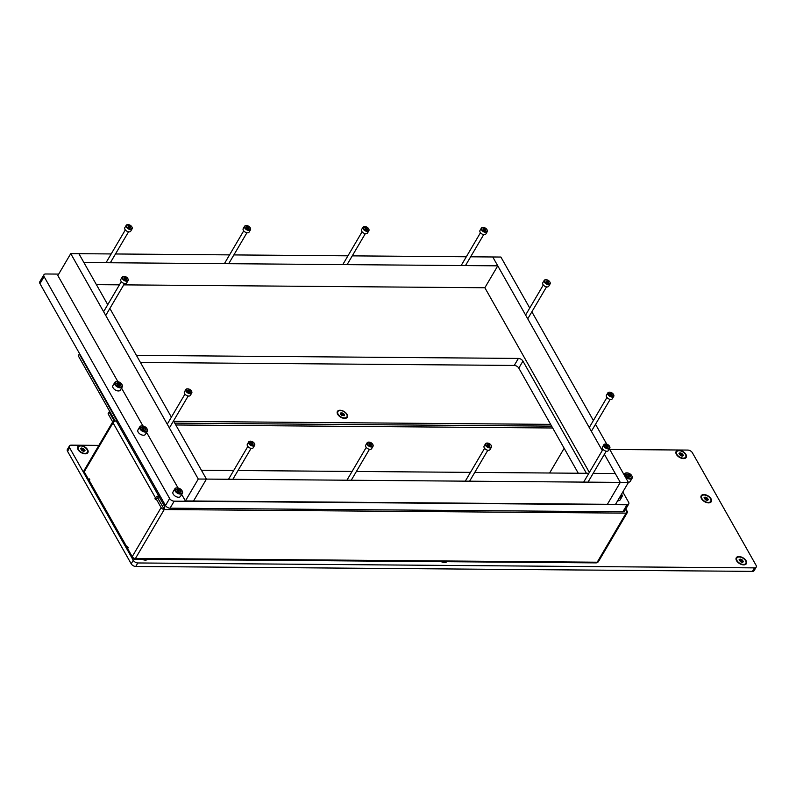 <?xml version="1.0" encoding="UTF-8"?>
<svg xmlns="http://www.w3.org/2000/svg" width="796" height="796" viewBox="0 0 796 796"><rect width="100%" height="100%" fill="white"/><g stroke="black" fill="none" stroke-linecap="round" stroke-linejoin="round"><path stroke-width="1.19" d="M157.061 498.644L157.887 497.769M160.135 496.027L158.712 496.007A2.617 1.512 150.5 0 0 155.489 497.838L154.971 498.714L155.479 499.599L156.046 498.634L158.076 498.644L164.294 509.45L135.41 558.533A2.617 1.512 30.5 0 1 132.216 556.663L127.659 548.603L128.226 547.638L127.728 546.752L127.211 547.628A2.617 1.512 150.5 0 0 127.071 548.932A2.617 1.512 150.5 0 0 128.156 549.479M127.071 548.932L89.182 481.968A2.617 1.512 -29.5 0 1 89.321 480.665L89.839 479.789L89.341 478.903L88.774 479.869L84.217 471.809A2.617 1.512 30.5 0 1 84.097 470.496L112.982 421.422A2.617 1.512 30.5 0 0 113.102 422.726L113.042 422.815A2.617 1.512 -29.5 0 1 113.102 422.726L113.102 422.726A2.617 1.512 -29.5 0 1 116.266 420.994L117.689 421.004M156.046 498.634L161.1 507.579A2.617 1.512 30.5 0 0 164.294 509.46L164.294 509.46A2.617 1.512 -89.5 0 0 164.274 505.838L158.812 496.187L157.777 497.938L163.26 507.679M89.789 479.879L88.774 479.869M625.785 509.032L626.064 509.52A2.617 1.512 90.5 0 1 626.084 513.131L626.084 513.131A2.617 1.512 30.5 0 0 627.288 512.604A2.617 1.512 30.5 0 0 627.168 511.291L625.835 508.933M564.165 448.277L549.608 473.013L564.165 448.277M135.459 558.444L597.199 562.215A2.617 1.512 30.5 0 0 598.403 561.678L627.288 512.604M164.245 509.54L626.084 513.131A2.617 1.512 90.5 0 1 626.034 513.221L597.249 562.125A2.617 1.512 90.5 0 1 597.199 562.215A2.617 1.512 90.5 0 1 596.174 562.881L134.385 559.21A2.617 1.512 -89.5 0 0 135.41 558.533M112.982 421.422A2.617 1.512 30.5 0 1 114.186 420.885L114.515 421.472M114.176 420.885A2.617 1.512 -89.5 0 0 114.136 420.795L109.122 412.03L108.087 413.781L112.694 421.91M114.077 420.885L115.052 420.805M109.609 411.194L109.122 412.03M160.235 496.197L158.812 496.187M155.996 498.724L154.971 498.714M127.211 547.628L88.873 479.869M132.643 557.23L133.32 558.434A2.617 1.512 -89.5 0 0 134.385 559.21M586.413 473.302L522.942 361.105A3.741 2.159 30.5 0 0 518.385 358.429L136.434 355.384M622.82 491.988L628.561 502.147A3.741 2.159 -149.5 0 1 628.731 504.017A3.741 2.159 -149.5 0 1 627.009 504.773L174.175 501.172A3.741 2.159 -149.5 0 1 169.628 498.485L44.098 276.62A3.741 2.159 -149.5 0 1 43.929 274.749A3.741 2.159 -149.5 0 1 45.641 273.983L58.705 274.093M628.731 504.017L624.601 511.032A3.741 2.159 -149.5 0 1 622.89 511.788L170.055 508.176A3.741 2.159 -149.5 0 1 165.498 505.5L39.969 283.635A3.741 2.159 -149.5 0 1 39.8 281.754L43.929 274.749M578.284 473.242L518.813 368.12A3.741 2.159 30.5 0 0 514.256 365.444L140.434 362.459M609.398 448.835L628.422 482.456L615.527 504.365L193.528 501.002L206.423 479.092L201.408 470.237L233.696 470.496M238.014 470.526L352.081 471.441M356.399 471.471L470.456 472.376M474.774 472.416L588.841 473.322M593.159 473.361L615.268 473.53L620.283 482.396L206.423 479.092L193.528 501.002L185.388 500.943L198.284 479.033L206.423 479.092L173.508 420.925M604.383 454.287L620.283 482.396L607.388 504.306L620.283 482.396L628.422 482.456M117.907 381.672L57.849 275.525L70.744 253.616L198.284 479.033M121.559 388.12L142.962 425.96M146.613 432.407L178.045 487.958M181.687 494.406L185.388 500.943M70.744 253.616L78.894 253.685L107.739 304.679M109.868 308.44L171.389 417.164M470.635 256.8L492.754 256.979L497.759 265.834L83.898 262.541L78.894 253.685L111.181 253.944M115.49 253.974L229.556 254.879M233.875 254.919L347.942 255.824M352.26 255.864L466.317 256.77M123.738 284.868L484.863 287.744L497.759 265.834M119.42 284.839L96.416 284.65M602.254 450.536L492.754 256.979L500.893 257.048L529.748 308.042M531.867 311.803L593.388 420.527M595.508 424.288L606.761 444.168M484.863 287.744L589.358 472.446M337.683 414.288A5.721 3.303 30.5 0 0 337.683 414.298A5.721 3.303 30.5 0 0 344.648 418.397A5.721 3.303 30.5 0 0 347.016 414.368A5.721 3.303 30.5 0 0 340.051 410.258A5.721 3.303 30.5 0 0 337.683 414.288M551.628 426.129L174.762 423.134M115.251 421.164L78.267 355.792L79.302 354.041L117.082 420.994M550.633 424.368L173.757 421.363M117.639 420.915L117.131 420.915M701.465 498.674A5.841 3.373 30.5 0 0 701.465 498.684A5.841 3.373 30.5 0 0 708.579 502.873A5.841 3.373 30.5 0 0 711.007 498.754A5.841 3.373 30.5 0 0 703.883 494.565A5.841 3.373 30.5 0 0 701.465 498.674M78.058 449.631L78.058 449.631A5.841 3.373 30.5 0 0 85.172 453.82A5.841 3.373 30.5 0 0 87.6 449.7A5.841 3.373 30.5 0 0 80.476 445.511A5.841 3.373 30.5 0 0 78.058 449.631M140.673 558.493A5.841 3.373 30.5 0 0 145.31 560.105A5.841 3.373 30.5 0 0 147.688 559.309M676.411 454.397L676.411 454.397A5.841 3.373 30.5 0 0 683.525 458.586A5.841 3.373 30.5 0 0 685.953 454.466A5.841 3.373 30.5 0 0 678.829 450.277A5.841 3.373 30.5 0 0 676.411 454.397M736.539 560.673A5.841 3.373 30.5 0 0 736.549 560.683A5.841 3.373 30.5 0 0 743.663 564.871A5.841 3.373 30.5 0 0 746.091 560.752A5.841 3.373 30.5 0 0 738.967 556.563A5.841 3.373 30.5 0 0 736.539 560.673M439.84 560.872A5.841 3.373 30.5 0 0 444.486 562.483A5.841 3.373 30.5 0 0 446.864 561.697M752.419 571.379L754.479 567.876A3.741 2.159 30.5 0 0 756.2 567.11L754.14 570.623A3.741 2.159 -149.5 0 1 752.419 571.379L135.748 566.463A3.741 2.159 -149.5 0 1 131.191 563.787L67.551 451.302A3.741 2.159 -149.5 0 1 67.381 449.432L69.451 445.919A3.741 2.159 30.5 0 0 69.62 447.8L67.551 451.302M69.451 445.919A3.741 2.159 30.5 0 1 71.162 445.163L98.873 445.382M609.746 449.451L687.834 450.078A3.741 2.159 30.5 0 1 692.391 452.755L756.031 565.24A3.741 2.159 30.5 0 1 756.2 567.11M131.191 563.787L133.26 560.284L69.62 447.8M133.26 560.284A3.741 2.159 30.5 0 0 137.817 562.961L135.748 566.463M754.479 567.876L137.817 562.961M177.299 487.888A3.861 2.229 30.5 0 0 175.697 490.605A3.861 2.229 30.5 0 0 180.403 493.381A3.861 2.229 30.5 0 0 182.005 490.654A3.861 2.229 30.5 0 0 177.299 487.888L176.891 487.878A4.358 2.517 -149.5 0 1 176.901 487.878A4.358 2.517 -149.5 0 0 174.881 488.774L173.031 491.928A4.358 2.517 30.5 0 0 174.165 495.301A4.358 2.517 30.5 0 0 178.543 497.241A4.358 2.517 30.5 0 0 180.543 496.346L182.403 493.192A4.358 2.517 -149.5 0 1 180.394 494.077A4.358 2.517 -149.5 0 1 176.025 492.137A4.358 2.517 -149.5 0 1 174.881 488.774M179.617 489.58L177.856 488.883L176.632 489.669L178.214 491.659L180.075 492.276L181.06 491.6L179.617 489.58M179.269 491.928L177.438 491.013M182.095 490.824A4.358 2.517 -149.5 0 1 182.204 491.003A4.358 2.517 -149.5 0 1 182.403 493.192M344.439 418.388A5.234 3.025 30.5 0 0 346.658 417.323A5.234 3.025 30.5 0 0 346.777 417.094M340.509 413.034L340.399 414.219L341.862 415.413L344.32 415.701L344.439 414.507L342.996 413.184L340.509 413.034M343.593 415.482L341.325 414.059M338.131 414.199A5.234 3.025 30.5 0 0 342.718 417.651A5.234 3.025 30.5 0 0 346.917 416.885A5.234 3.025 30.5 0 0 346.678 414.268A5.234 3.025 30.5 0 0 342.101 410.806A5.234 3.025 30.5 0 0 337.892 411.582A5.234 3.025 30.5 0 0 338.131 414.199M337.783 411.811A5.234 3.025 30.5 0 0 337.643 412.02A5.234 3.025 30.5 0 0 337.783 414.477M342.011 412.885L340.509 414.199M683.267 458.576A5.234 3.025 30.5 0 0 685.436 457.511A5.234 3.025 30.5 0 0 685.555 457.282M680.421 455.471L682.172 456.168L683.396 455.392L681.814 453.392L679.953 452.775L678.978 453.461L680.421 455.471M681.864 455.282L679.515 453.999M683.286 458.138A5.234 3.025 30.5 0 0 685.694 457.073A5.234 3.025 30.5 0 0 684.331 453.033A5.234 3.025 30.5 0 0 679.078 450.705A5.234 3.025 30.5 0 0 676.68 451.77A5.234 3.025 30.5 0 0 678.043 455.81A5.234 3.025 30.5 0 0 683.286 458.138M676.56 451.999A5.234 3.025 30.5 0 0 676.421 452.208A5.234 3.025 30.5 0 0 676.54 454.615M682.142 456.068L682.56 454.108M444.228 562.473A5.234 3.025 30.5 0 0 446.198 561.687M442.178 561.658A5.234 3.025 30.5 0 0 444.248 562.046A5.234 3.025 30.5 0 0 445.899 561.687M743.394 564.862A5.234 3.025 30.5 0 0 745.573 563.797A5.234 3.025 30.5 0 0 745.683 563.568M740.549 561.757L742.31 562.454L743.534 561.668L741.952 559.678L740.091 559.061L739.106 559.737L740.549 561.757M742.001 561.568L739.653 560.284M743.424 564.424A5.234 3.025 30.5 0 0 745.832 563.359A5.234 3.025 30.5 0 0 744.459 559.319A5.234 3.025 30.5 0 0 739.215 556.991A5.234 3.025 30.5 0 0 736.807 558.056A5.234 3.025 30.5 0 0 738.181 562.095A5.234 3.025 30.5 0 0 743.424 564.424M736.698 558.285A5.234 3.025 30.5 0 0 736.549 558.493A5.234 3.025 30.5 0 0 736.678 560.901M742.27 562.354L741.932 561.668M708.321 502.863A5.234 3.025 30.5 0 0 710.49 501.798A5.234 3.025 30.5 0 0 710.609 501.57M705.475 499.759L707.236 500.455L708.45 499.669L706.868 497.679L705.007 497.062L704.032 497.739L705.475 499.759M706.918 499.57L704.569 498.286M708.35 502.425A5.234 3.025 30.5 0 0 710.748 501.361A5.234 3.025 30.5 0 0 709.385 497.311A5.234 3.025 30.5 0 0 704.142 494.983A5.234 3.025 30.5 0 0 701.734 496.057A5.234 3.025 30.5 0 0 703.097 500.097A5.234 3.025 30.5 0 0 708.35 502.425M701.614 496.286A5.234 3.025 30.5 0 0 701.475 496.495A5.234 3.025 30.5 0 0 701.604 498.903M707.196 500.356L706.858 499.669M145.051 560.095A5.234 3.025 30.5 0 0 147.021 559.309M143.001 559.27A5.234 3.025 30.5 0 0 145.071 559.658A5.234 3.025 30.5 0 0 146.723 559.299M84.913 453.81A5.234 3.025 30.5 0 0 87.082 452.745A5.234 3.025 30.5 0 0 87.202 452.516M82.068 450.705L83.829 451.402L85.043 450.626L83.461 448.626L81.6 448.009L80.625 448.685L82.068 450.705M83.51 450.516L81.162 449.233M84.943 453.372A5.234 3.025 30.5 0 0 87.341 452.307A5.234 3.025 30.5 0 0 85.978 448.267A5.234 3.025 30.5 0 0 80.734 445.939A5.234 3.025 30.5 0 0 78.326 447.004A5.234 3.025 30.5 0 0 79.69 451.043A5.234 3.025 30.5 0 0 84.943 453.372M78.207 447.233A5.234 3.025 30.5 0 0 78.068 447.442A5.234 3.025 30.5 0 0 78.197 449.849M83.789 451.302L83.451 450.616M142.215 425.89A3.861 2.229 30.5 0 0 140.613 428.606A3.861 2.229 30.5 0 0 145.32 431.372A3.861 2.229 30.5 0 0 146.922 428.656A3.861 2.229 30.5 0 0 142.225 425.89A3.861 2.229 30.5 0 0 142.215 425.89L141.817 425.88A4.358 2.517 -149.5 0 0 141.807 425.88A4.358 2.517 -149.5 0 0 139.807 426.765L137.947 429.93A4.358 2.517 30.5 0 0 139.091 433.293A4.358 2.517 30.5 0 0 143.459 435.233A4.358 2.517 30.5 0 0 145.469 434.347L147.32 431.193A4.358 2.517 -149.5 0 1 145.32 432.079A4.358 2.517 -149.5 0 1 140.942 430.139A4.358 2.517 -149.5 0 1 139.807 426.765M144.544 427.581L142.782 426.885L141.559 427.661L143.141 429.661L145.001 430.278L145.986 429.601L144.544 427.581M144.185 429.93L142.355 429.014M147.011 428.825A4.358 2.517 -149.5 0 1 147.121 429.004A4.358 2.517 -149.5 0 1 147.32 431.193M619.935 496.873A3.861 2.229 30.5 0 0 620.004 496.883A3.861 2.229 30.5 0 0 621.606 494.157A3.861 2.229 30.5 0 0 621.577 494.097M621.696 494.326A4.358 2.517 -149.5 0 1 621.805 494.505A4.358 2.517 -149.5 0 1 622.004 496.694A4.358 2.517 -149.5 0 1 620.004 497.58A4.358 2.517 -149.5 0 1 619.537 497.55M617.676 500.714A4.358 2.517 30.5 0 0 618.144 500.734A4.358 2.517 30.5 0 0 620.154 499.848L622.004 496.694M117.161 381.602A3.861 2.229 30.5 0 0 115.559 384.319A3.861 2.229 30.5 0 0 120.266 387.095A3.861 2.229 30.5 0 0 121.868 384.368A3.861 2.229 30.5 0 0 117.161 381.602L116.763 381.592A4.358 2.517 -149.5 0 1 116.763 381.592L116.763 381.592A4.358 2.517 -149.5 0 0 114.753 382.488L112.893 385.642A4.358 2.517 30.5 0 0 114.037 389.015A4.358 2.517 30.5 0 0 118.405 390.955A4.358 2.517 30.5 0 0 120.415 390.06L122.266 386.906A4.358 2.517 -149.5 0 1 120.266 387.801A4.358 2.517 -149.5 0 1 115.888 385.861A4.358 2.517 -149.5 0 1 114.753 382.488M119.48 383.294L117.728 382.597L116.505 383.383L118.087 385.373L119.947 385.99L120.922 385.314L119.48 383.294M119.131 385.642L117.271 384.786M121.957 384.538A4.358 2.517 -149.5 0 1 122.067 384.717A4.358 2.517 -149.5 0 1 122.266 386.906M119.072 385.742L120.087 384.04L119.072 385.742M131.818 226.81L131.818 226.81A3.055 1.761 30.5 0 0 128.096 224.621A3.055 1.761 30.5 0 0 126.833 226.77A3.055 1.761 30.5 0 0 130.554 228.959A3.055 1.761 30.5 0 0 131.818 226.81L131.967 227.079A3.423 1.98 -149.5 0 1 131.967 227.079L131.967 227.079A3.423 1.98 -149.5 0 1 132.126 228.79A3.423 1.98 -149.5 0 1 129.37 229.298A3.423 1.98 -149.5 0 1 126.365 227.029A3.423 1.98 -149.5 0 1 126.216 225.318A3.423 1.98 -149.5 0 1 127.798 224.621A3.423 1.98 -149.5 0 1 127.957 224.621M130.663 227.646L129.708 225.955L127.967 225.756L128.902 227.537L130.663 227.646M129.559 227.825L128.335 227.049L129.042 225.835L128.335 227.049M126.216 225.318L124.823 227.686A3.423 1.98 30.5 0 0 124.972 229.397A3.423 1.98 30.5 0 0 127.977 231.666A3.423 1.98 30.5 0 0 130.733 231.158L132.126 228.79M122.813 278.5A3.055 1.761 30.5 0 0 126.534 280.69A3.055 1.761 30.5 0 0 127.798 278.54A3.055 1.761 30.5 0 0 127.798 278.53A3.055 1.761 30.5 0 0 124.086 276.351A3.055 1.761 30.5 0 0 122.813 278.5M127.798 278.53L127.947 278.799A3.423 1.98 -149.5 0 1 127.957 278.799L127.947 278.799A3.423 1.98 -149.5 0 1 128.106 280.52A3.423 1.98 -149.5 0 1 125.36 281.018A3.423 1.98 -149.5 0 1 122.355 278.759A3.423 1.98 -149.5 0 1 122.206 277.038A3.423 1.98 -149.5 0 1 123.778 276.341A3.423 1.98 -149.5 0 1 123.937 276.351M123.967 277.665L124.922 279.356L126.673 279.555L125.728 277.774L123.967 277.665M125.569 279.495L124.325 278.779L125.052 277.535M122.206 277.038L120.813 279.406A3.423 1.98 30.5 0 0 120.962 281.127A3.423 1.98 30.5 0 0 123.967 283.386A3.423 1.98 30.5 0 0 126.713 282.888L128.106 280.52M254.342 443.372A3.055 1.761 30.5 0 0 254.332 443.362A3.055 1.761 30.5 0 0 250.621 441.183A3.055 1.761 30.5 0 0 249.347 443.332A3.055 1.761 30.5 0 0 253.068 445.521A3.055 1.761 30.5 0 0 254.342 443.372L254.481 443.631A3.423 1.98 -149.5 0 1 254.491 443.631A3.423 1.98 -149.5 0 1 254.64 445.352A3.423 1.98 -149.5 0 1 251.894 445.85A3.423 1.98 -149.5 0 1 248.889 443.591A3.423 1.98 -149.5 0 1 248.74 441.87A3.423 1.98 -149.5 0 1 250.312 441.173A3.423 1.98 -149.5 0 1 250.471 441.183M253.188 444.198L252.232 442.506L250.481 442.307L251.427 444.088L253.188 444.198M252.083 444.377L250.859 443.601L251.566 442.397L250.849 443.601M248.74 441.87L247.347 444.238A3.423 1.98 30.5 0 0 247.496 445.959A3.423 1.98 30.5 0 0 250.501 448.218A3.423 1.98 30.5 0 0 253.247 447.72L254.64 445.352M544.822 281.864A3.055 1.761 30.5 0 0 548.534 284.053A3.055 1.761 30.5 0 0 549.807 281.903A3.055 1.761 30.5 0 0 549.807 281.893A3.055 1.761 30.5 0 0 546.086 279.704A3.055 1.761 30.5 0 0 544.822 281.864M549.807 281.893L549.956 282.162A3.423 1.98 -149.5 0 1 549.956 282.162A3.423 1.98 -149.5 0 1 550.106 283.883A3.423 1.98 -149.5 0 1 547.359 284.381A3.423 1.98 -149.5 0 1 544.355 282.122A3.423 1.98 -149.5 0 1 544.205 280.401A3.423 1.98 -149.5 0 1 545.777 279.704A3.423 1.98 -149.5 0 1 545.937 279.714M545.966 281.028L546.922 282.719L548.673 282.918L547.728 281.137L545.966 281.028M547.529 282.938L546.325 282.132L547.031 280.928M544.205 280.401L542.812 282.769A3.423 1.98 30.5 0 0 542.962 284.49A3.423 1.98 30.5 0 0 545.966 286.749A3.423 1.98 30.5 0 0 548.713 286.252L550.106 283.883M368.578 228.701L368.578 228.701A3.055 1.761 30.5 0 0 364.857 226.512A3.055 1.761 30.5 0 0 363.593 228.661A3.055 1.761 30.5 0 0 367.314 230.85A3.055 1.761 30.5 0 0 368.578 228.701L368.727 228.959A3.423 1.98 -149.5 0 1 368.886 230.681A3.423 1.98 -149.5 0 1 366.13 231.188A3.423 1.98 -149.5 0 1 363.135 228.92A3.423 1.98 -149.5 0 1 362.976 227.208A3.423 1.98 -149.5 0 1 364.558 226.502A3.423 1.98 -149.5 0 1 364.717 226.512M367.424 229.527L366.468 227.845L364.727 227.636L365.663 229.427L367.424 229.527M366.319 229.706L365.095 228.94L365.802 227.726L365.095 228.94M362.976 227.208L361.583 229.566A3.423 1.98 30.5 0 0 361.742 231.288A3.423 1.98 30.5 0 0 364.737 233.546A3.423 1.98 30.5 0 0 367.493 233.049L368.886 230.681M250.203 227.756A3.055 1.761 30.5 0 0 250.193 227.756A3.055 1.761 30.5 0 0 246.481 225.566A3.055 1.761 30.5 0 0 245.218 227.716A3.055 1.761 30.5 0 0 248.929 229.905A3.055 1.761 30.5 0 0 250.203 227.756L250.352 228.014A3.423 1.98 -149.5 0 1 250.352 228.014A3.423 1.98 -149.5 0 1 250.352 228.024A3.423 1.98 -149.5 0 1 250.501 229.736A3.423 1.98 -149.5 0 1 247.755 230.243A3.423 1.98 -149.5 0 1 244.75 227.974A3.423 1.98 -149.5 0 1 244.601 226.263A3.423 1.98 -149.5 0 1 246.173 225.566A3.423 1.98 -149.5 0 1 246.332 225.566M249.049 228.591L248.093 226.9L246.342 226.701L247.287 228.482L249.049 228.591M247.964 228.721L246.72 227.994L247.427 226.78M244.601 226.263L243.208 228.631A3.423 1.98 30.5 0 0 243.357 230.343A3.423 1.98 30.5 0 0 246.362 232.611A3.423 1.98 30.5 0 0 249.108 232.104L250.501 229.736M486.963 229.646A3.055 1.761 30.5 0 0 486.963 229.636A3.055 1.761 30.5 0 0 483.242 227.457A3.055 1.761 30.5 0 0 481.978 229.606A3.055 1.761 30.5 0 0 485.699 231.795A3.055 1.761 30.5 0 0 486.963 229.646L487.112 229.905A3.423 1.98 -149.5 0 1 487.261 231.626A3.423 1.98 -149.5 0 1 484.515 232.124A3.423 1.98 -149.5 0 1 481.51 229.865A3.423 1.98 -149.5 0 1 481.361 228.144A3.423 1.98 -149.5 0 1 482.933 227.447A3.423 1.98 -149.5 0 1 483.092 227.457M485.809 230.472L484.854 228.78L483.112 228.581L484.048 230.362L485.809 230.472M484.724 230.601L483.48 229.875L484.187 228.671M481.361 228.144L479.968 230.512A3.423 1.98 30.5 0 0 480.117 232.233A3.423 1.98 30.5 0 0 483.122 234.492A3.423 1.98 30.5 0 0 485.868 233.994L487.261 231.626M491.102 445.253A3.055 1.761 30.5 0 0 491.092 445.253A3.055 1.761 30.5 0 0 487.381 443.064A3.055 1.761 30.5 0 0 486.107 445.213A3.055 1.761 30.5 0 0 489.829 447.402A3.055 1.761 30.5 0 0 491.102 445.253L491.251 445.521A3.423 1.98 -149.5 0 1 491.251 445.521L491.251 445.521A3.423 1.98 -149.5 0 1 491.401 447.233A3.423 1.98 -149.5 0 1 488.654 447.74A3.423 1.98 -149.5 0 1 485.65 445.471A3.423 1.98 -149.5 0 1 485.5 443.76A3.423 1.98 -149.5 0 1 487.072 443.064A3.423 1.98 -149.5 0 1 487.232 443.064M489.948 446.088L488.993 444.397L487.242 444.198L488.187 445.979L489.948 446.088M488.863 446.218L487.62 445.491L488.326 444.277L487.62 445.491M485.5 443.76L484.107 446.128A3.423 1.98 30.5 0 0 484.257 447.84A3.423 1.98 30.5 0 0 487.261 450.108A3.423 1.98 30.5 0 0 490.008 449.601L491.401 447.233M372.717 444.307L372.717 444.307A3.055 1.761 30.5 0 0 369.006 442.118A3.055 1.761 30.5 0 0 367.732 444.267A3.055 1.761 30.5 0 0 371.453 446.457A3.055 1.761 30.5 0 0 372.717 444.307L372.866 444.576A3.423 1.98 -149.5 0 1 372.866 444.576L372.866 444.576A3.423 1.98 -149.5 0 1 373.025 446.297A3.423 1.98 -149.5 0 1 370.279 446.795A3.423 1.98 -149.5 0 1 367.274 444.536A3.423 1.98 -149.5 0 1 367.115 442.815A3.423 1.98 -149.5 0 1 368.697 442.118A3.423 1.98 -149.5 0 1 368.856 442.128M371.573 445.143L370.618 443.452L368.866 443.253L369.812 445.034L371.573 445.143M370.468 445.322L369.235 444.546L369.951 443.332M367.115 442.815L365.722 445.183A3.423 1.98 30.5 0 0 365.881 446.894A3.423 1.98 30.5 0 0 368.886 449.163A3.423 1.98 30.5 0 0 371.632 448.655L373.025 446.297M609.477 446.198L609.477 446.198A3.055 1.761 30.5 0 0 605.766 444.009A3.055 1.761 30.5 0 0 604.492 446.158A3.055 1.761 30.5 0 0 608.214 448.347A3.055 1.761 30.5 0 0 609.477 446.198L609.627 446.457A3.423 1.98 -149.5 0 1 609.637 446.466A3.423 1.98 -149.5 0 1 609.786 448.178A3.423 1.98 -149.5 0 1 607.04 448.685A3.423 1.98 -149.5 0 1 604.035 446.417A3.423 1.98 -149.5 0 1 603.875 444.705A3.423 1.98 -149.5 0 1 605.457 444.009A3.423 1.98 -149.5 0 1 605.617 444.009M608.333 447.034L607.378 445.342L605.627 445.143L606.572 446.924L608.333 447.034M607.248 447.163L605.995 446.437L606.711 445.223M603.875 444.705L602.492 447.073A3.423 1.98 30.5 0 0 602.642 448.785A3.423 1.98 30.5 0 0 605.647 451.053A3.423 1.98 30.5 0 0 608.393 450.546L609.786 448.178M608.462 394.348A3.055 1.761 30.5 0 0 612.184 396.537A3.055 1.761 30.5 0 0 613.447 394.388A3.055 1.761 30.5 0 0 613.447 394.378A3.055 1.761 30.5 0 0 609.726 392.189A3.055 1.761 30.5 0 0 608.462 394.348M613.587 394.647A3.423 1.98 -149.5 0 1 613.597 394.647A3.423 1.98 -149.5 0 1 613.746 396.368A3.423 1.98 -149.5 0 1 611 396.866A3.423 1.98 -149.5 0 1 607.995 394.607A3.423 1.98 -149.5 0 1 607.846 392.886A3.423 1.98 -149.5 0 1 609.418 392.189A3.423 1.98 -149.5 0 1 609.577 392.199M609.607 393.513L610.562 395.204L612.313 395.403L611.368 393.622L609.607 393.513M611.199 395.373L609.965 394.617L610.691 393.383M607.846 392.886L606.452 395.254A3.423 1.98 30.5 0 0 606.602 396.975A3.423 1.98 30.5 0 0 609.607 399.234A3.423 1.98 30.5 0 0 612.353 398.736L613.746 396.368M186.453 390.985A3.055 1.761 30.5 0 0 190.174 393.174A3.055 1.761 30.5 0 0 191.448 391.025A3.055 1.761 30.5 0 0 191.438 391.015A3.055 1.761 30.5 0 0 187.727 388.836A3.055 1.761 30.5 0 0 186.453 390.985M191.438 391.015L191.597 391.284A3.423 1.98 -149.5 0 1 191.597 391.284A3.423 1.98 -149.5 0 1 191.746 393.005A3.423 1.98 -149.5 0 1 189 393.503A3.423 1.98 -149.5 0 1 185.995 391.244A3.423 1.98 -149.5 0 1 185.846 389.523A3.423 1.98 -149.5 0 1 187.418 388.826A3.423 1.98 -149.5 0 1 187.577 388.836M187.607 390.149L188.562 391.841L190.314 392.04L189.368 390.259L187.607 390.149M189.209 391.98L187.965 391.264L188.672 390.05M185.846 389.523L184.453 391.891A3.423 1.98 30.5 0 0 184.602 393.612A3.423 1.98 30.5 0 0 187.607 395.871A3.423 1.98 30.5 0 0 190.353 395.373L191.746 393.005M631.735 475.65A3.861 2.229 30.5 0 0 631.735 475.64A3.861 2.229 30.5 0 0 627.029 472.874A3.861 2.229 30.5 0 0 625.427 475.6A3.861 2.229 30.5 0 0 630.133 478.366A3.861 2.229 30.5 0 0 631.735 475.65L631.934 475.998A4.358 2.517 -149.5 0 1 631.934 475.998L631.934 475.998A4.358 2.517 -149.5 0 1 632.133 478.187A4.358 2.517 -149.5 0 1 628.631 478.824A4.358 2.517 -149.5 0 1 624.81 475.938A4.358 2.517 -149.5 0 1 624.621 473.759A4.358 2.517 -149.5 0 1 626.631 472.874A4.358 2.517 -149.5 0 1 626.84 472.874M630.472 476.824L630.591 475.64L629.129 474.436L626.661 474.157L626.552 475.341L627.994 476.665L630.472 476.824M628.92 477.073L627.248 475.879M628.293 482.227A4.358 2.517 30.5 0 0 630.273 481.341L632.133 478.187M161.1 507.579L132.216 556.663M155.489 497.838L113.042 422.815L84.217 471.809M552.683 427.989L175.807 424.984M626.064 509.52L625.497 509.52M165.727 505.858L164.274 505.838M158.712 496.007L116.266 420.994M165.498 505.5L169.628 498.485M170.055 508.176L174.175 501.172M39.969 283.635L44.098 276.62M622.89 511.788L627.009 504.773M514.256 365.444L518.385 358.429M518.813 368.12L522.942 361.105M178.443 491.361L179.478 489.6M177.498 490.843L178.463 489.202M180.354 491.639L180.712 491.042M342.23 414.497L342.996 413.184M343.076 415.194L343.842 413.88M340.788 413.403L341.146 412.806M682.699 455.431L683.048 454.834M680.023 454.307L680.799 452.994M681.038 454.705L681.814 453.392M742.827 561.717L743.185 561.12M740.161 560.593L740.927 559.28M741.175 560.991L741.952 559.678M707.753 499.719L708.102 499.122M705.077 498.595L705.853 497.271M706.102 498.993L706.868 497.679M84.346 450.665L84.694 450.068M81.67 449.541L82.446 448.228M82.694 449.939L83.461 448.626M143.37 429.352L144.404 427.601M142.414 428.845L143.38 427.203M145.28 429.641L145.638 429.044M118.315 385.075L119.34 383.324M117.36 384.558L118.325 382.916M120.226 385.363L120.584 384.757M129.658 227.706L130.345 226.542M128.972 227.367L129.738 226.054M124.952 279.088L125.728 277.774M125.649 279.426L126.325 278.262M124.315 278.769L125.032 277.565M252.183 444.258L252.869 443.093M251.486 443.919L252.262 442.606M546.961 282.451L547.728 281.137M547.648 282.789L548.335 281.625M366.419 229.586L367.105 228.422M365.732 229.248L366.508 227.935M248.044 228.651L248.73 227.487M247.357 228.303L248.123 226.989M484.804 230.532L485.49 229.367M484.117 230.193L484.883 228.88M488.943 446.148L489.63 444.984M488.246 445.81L489.023 444.486M370.568 445.203L371.244 444.039M369.871 444.865L370.647 443.551M607.328 447.093L608.005 445.929M606.632 446.745L607.408 445.432M610.602 394.935L611.368 393.622M611.288 395.274L611.975 394.11M609.955 394.617L610.671 393.413M188.592 391.572L189.368 390.259M189.289 391.911L189.975 390.746M629.059 476.904L630.024 475.262M626.959 474.794L627.318 474.187M628.143 476.326L629.178 474.575M179.747 492.376L180.085 491.789M177.12 490.296L177.607 489.47M343.534 415.582L344.021 414.756M340.449 414.288L340.797 413.711M341.265 414.159L342.041 412.845M679.456 454.088L679.943 453.262M681.804 455.392L682.57 454.068M682.082 456.158L682.431 455.581M739.593 560.374L740.081 559.548M742.22 562.444L742.559 561.867M704.51 498.376L704.997 497.55M707.137 500.445L707.485 499.868M81.102 449.322L81.59 448.496M83.729 451.392L84.078 450.815M144.663 430.367L145.011 429.79M142.046 428.298L142.534 427.472M119.609 386.09L119.957 385.503M116.992 384.02L117.47 383.184M106.017 262.72L125.32 229.905M110.326 262.75L128.544 231.805M130.126 227.746L130.464 227.168M126.106 279.476L126.455 278.889M105.739 315.455L124.534 283.525M103.609 311.704L121.31 281.625M228.532 479.272L247.845 446.457M232.85 479.301L251.068 448.357M252.64 444.307L252.989 443.72M548.106 282.839L548.454 282.252M527.738 318.818L546.534 286.888M525.609 315.067L543.31 284.988M546.325 282.132L547.051 280.898M342.777 264.6L362.08 231.795M347.096 264.64L365.304 233.686M366.886 229.636L367.225 229.049M224.392 263.655L243.705 230.85M228.711 263.695L246.929 232.74M246.72 227.994L247.447 226.751M248.501 228.691L248.85 228.104M461.153 265.546L480.466 232.731M465.471 265.575L483.689 234.631M483.48 229.875L484.207 228.641M485.262 230.581L485.61 229.994M465.292 481.162L484.605 448.347M469.61 481.192L487.829 450.238M489.401 446.188L489.749 445.601M346.917 480.217L366.23 447.402M351.235 480.247L369.453 449.302M369.235 444.546L369.971 443.312M371.026 445.253L371.374 444.665M583.677 482.097L602.99 449.292M587.995 482.137L606.214 451.183M605.995 446.437L606.731 445.193M607.786 447.133L608.134 446.546M611.746 395.323L612.094 394.736M591.378 431.303L610.174 399.373M589.249 427.551L606.95 397.473M189.746 391.96L190.095 391.373M169.379 427.94L188.174 396.01M167.25 424.188L184.951 394.11M187.965 391.264L188.692 390.02M626.621 475.68L626.969 475.103M624.621 473.759L624.044 474.724M629.706 476.973L630.193 476.147"/></g></svg>
